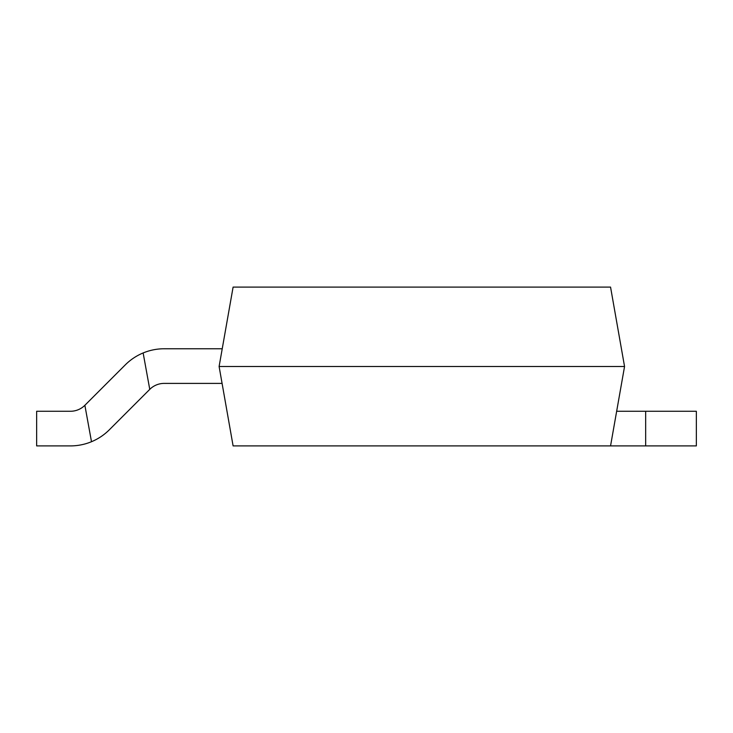<?xml version="1.0" encoding="UTF-8"?>
<svg xmlns="http://www.w3.org/2000/svg" width="733" height="733" viewBox="0 0 733 733"><rect width="100%" height="100%" fill="white"/><g stroke="black" fill="none" stroke-linecap="round" stroke-linejoin="round"><path stroke-width="1.1" d="M610.552 445.902L233.103 445.902L219.103 366.5L233.103 287.098L610.552 287.098L624.553 366.5L610.552 445.902L696.35 445.902L696.35 411.268L645.672 411.268L645.672 445.902M219.103 366.5L624.553 366.5M616.655 411.268L645.672 411.268M164.201 348.761L222.227 348.761L164.201 348.761A55.039 55.039 0 0 0 125.279 364.887L84.872 405.294A20.414 20.414 0 0 1 70.441 411.268A20.414 20.414 0 0 0 84.872 405.294L91.497 441.715A55.039 55.039 0 0 0 109.354 429.776L149.761 389.37L109.354 429.776M149.761 389.37A20.414 20.414 0 0 1 164.201 383.396A20.414 20.414 0 0 0 149.761 389.37L143.137 352.949M36.65 445.902L70.441 445.902L36.65 445.902L36.65 411.268L70.441 411.268M222.081 383.396L164.201 383.396M91.497 441.715A55.039 55.039 0 0 1 70.441 445.902"/></g></svg>
